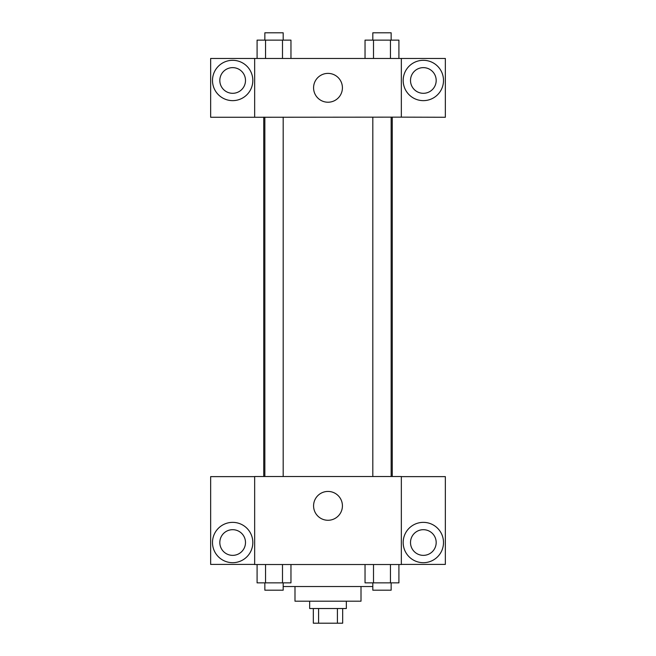 <?xml version="1.0" encoding="UTF-8"?>
<svg xmlns="http://www.w3.org/2000/svg" width="656" height="656" viewBox="0 0 656 656"><rect width="100%" height="100%" fill="white"/><g stroke="black" fill="none" stroke-linecap="round" stroke-linejoin="round"><path stroke-width="0.98" d="M337.405 608.53L337.405 623.2L313.33 623.2L313.33 608.53M337.405 623.2L342.67 623.2L342.67 608.53M346.335 601.199L346.335 608.53L309.665 608.53L309.665 601.199M318.595 608.53L318.595 623.2M361.005 586.53L361.005 601.199L294.995 601.199L294.995 586.53M372.813 586.53L283.187 586.53M401.341 564.529L254.659 564.529L254.659 476.518L401.341 476.518L401.341 564.529M232.659 562.692A20.172 20.172 0 0 1 215.193 532.442A20.172 20.172 0 0 1 250.125 532.442A20.172 20.172 0 0 1 232.659 562.692M254.659 564.406L210.65 564.406L210.65 476.633L254.659 476.633M219.817 542.52A12.833 12.833 0 0 1 232.659 529.687A12.833 12.833 0 0 1 245.492 542.52A12.833 12.833 0 0 1 232.659 555.361A12.833 12.833 0 0 1 219.817 542.52M328 520.274A14.424 14.424 0 0 1 315.511 498.642A14.424 14.424 0 0 1 340.489 498.642A14.424 14.424 0 0 1 328 520.274M423.341 562.692A20.172 20.172 0 0 1 405.875 532.442A20.172 20.172 0 0 1 440.807 532.442A20.172 20.172 0 0 1 423.341 562.692M401.341 564.406L445.35 564.406L445.35 476.633L401.341 476.633M410.508 542.52A12.833 12.833 0 0 1 423.341 529.687A12.833 12.833 0 0 1 436.183 542.52A12.833 12.833 0 0 1 423.341 555.361A12.833 12.833 0 0 1 410.508 542.52M392.247 117.145L392.247 476.518M372.813 476.518L372.813 117.145M283.187 117.145L283.187 476.518M401.341 117.145L445.35 117.26L445.35 58.466L401.341 58.466L401.341 117.145L254.659 117.26L210.65 117.26L210.65 58.466L254.659 58.466L254.659 117.145M245.492 80.475A12.833 12.833 0 0 1 232.659 93.308A12.833 12.833 0 0 1 219.817 80.475A12.833 12.833 0 0 1 232.659 67.634A12.833 12.833 0 0 1 245.492 80.475M232.659 100.639A20.172 20.172 0 0 1 215.193 70.389A20.172 20.172 0 0 1 250.125 70.389A20.172 20.172 0 0 1 232.659 100.639M436.183 80.475A12.833 12.833 0 0 1 416.929 91.586A12.833 12.833 0 0 1 416.929 69.356A12.833 12.833 0 0 1 436.183 80.475M423.341 100.639A20.172 20.172 0 0 1 405.875 70.389A20.172 20.172 0 0 1 440.807 70.389A20.172 20.172 0 0 1 423.341 100.639M401.341 58.466L254.659 58.466M313.576 87.806A14.424 14.424 0 0 1 335.208 75.317A14.424 14.424 0 0 1 335.208 100.294A14.424 14.424 0 0 1 313.576 87.806M398.914 58.466L398.914 40.131L365.039 40.131L365.039 58.466M390.451 40.131L390.451 58.466M373.51 40.131L373.51 58.466M372.813 40.131L372.813 32.8L391.148 32.8L391.148 40.131M290.961 58.466L290.961 40.131L257.086 40.131L257.086 58.466M282.49 40.131L282.49 58.466M265.549 40.131L265.549 58.466M264.852 40.131L264.852 32.8L283.187 32.8L283.187 40.131M398.914 564.529L398.914 582.864L365.039 582.864L365.039 564.529M390.451 564.529L390.451 582.864M373.51 564.529L373.51 582.864M391.148 582.864L391.148 590.195L372.813 590.195L372.813 582.864M290.961 564.529L290.961 582.864L257.086 582.864L257.086 564.529M282.49 564.529L282.49 582.864M265.549 564.529L265.549 582.864M283.187 582.864L283.187 590.195L264.852 590.195L264.852 582.864M263.753 117.145L263.753 476.518M391.148 476.518L391.148 117.145M264.852 117.145L264.852 476.518"/></g></svg>
